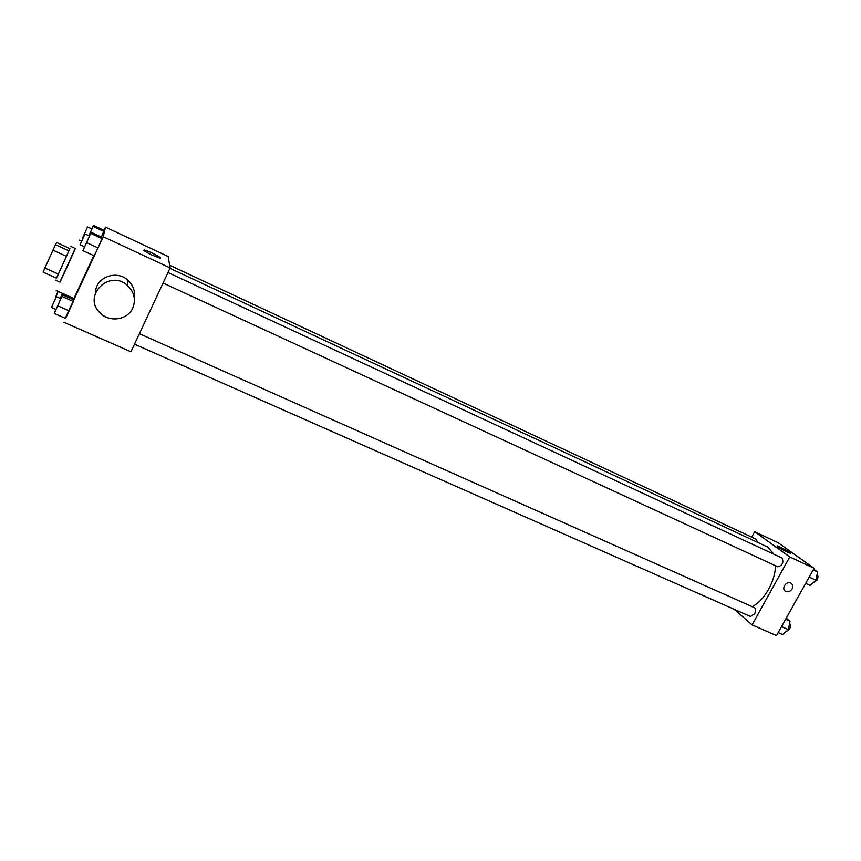<?xml version="1.0" encoding="UTF-8"?>
<svg xmlns="http://www.w3.org/2000/svg" width="861" height="861" viewBox="0 0 861 861"><rect width="100%" height="100%" fill="white"/><g stroke="black" fill="none" stroke-linecap="round" stroke-linejoin="round"><path stroke-width="1.29" d="M68.934 250.885L55.481 244.707L56.643 242.511L69.913 248.614L66.458 256.352L52.952 250.174L43.05 272.119L56.514 278.178L58.387 274.099L44.869 267.997M55.481 244.707L52.952 250.174M58.387 274.099L66.458 256.352M56.471 278.157L69.913 248.603M70.914 246.472L75.337 248.506L66.717 267.728L60.033 282.15L55.588 280.159M75.219 248.452L59.915 282.096M93.817 255.652L73.906 298.476L56.213 290.566M72.851 299.402L73.368 298.24L72.851 299.402M88.909 235.742L93.106 226.411L103.88 231.458L101.394 237.033L104.138 230.382L93.451 225.378L91.815 228.897M65.242 318.29L103.202 236.7L105.494 227.11L104.02 230.328M55.911 309.433L54.243 313.436L65.576 318.43L69.171 310.853L73.842 299.843L62.595 294.828L60.787 298.702M84.518 246.784L82.925 250.637L94.258 255.846L98.025 247.914L102.405 237.507L91.169 232.266L89.436 235.989M105.494 227.11L168.121 256.492L170.134 267.922L130.937 351.772L63.962 322.315M170.134 267.922L103.202 236.7M152.139 255.125C145.466 251.864 142.818 250.153 144.207 249.991C147.812 250.433 164.171 258.892 159.866 258.096L152.139 255.125M95.528 292.503C95.56 277.296 116.719 269.418 127.998 280.32C133.175 285.206 135.263 291.029 134.262 297.766M132.734 308.066C127.697 319.969 109.551 322.778 100.22 312.995C81.698 296.184 109.659 268.417 127.697 285.712C134.348 292.288 136.027 299.746 132.734 308.066M775.621 565.774C775.212 573.609 772.877 581.444 768.625 589.279C763.911 597.566 758.433 603.357 752.191 606.661M169.94 268.331L767.7 547.069L773.974 554.258M163.073 283.043L777.881 566.818C782.488 565.376 783.876 562.437 782.014 558.003L167.992 272.506M139.385 333.713L754.365 607.629C755.915 608.781 755.99 610.869 754.591 613.904L750.501 616.508L134.488 344.174M169.671 265.263L756.356 539.287L757.368 542.247M734.282 609.34L752.073 624.882L789.763 556.927L754.667 531.7L751.707 537.113M754.667 531.7L777.967 542.634L814.097 568.282L776.504 635.622L752.073 624.882M814.097 568.282L789.763 556.927M787.202 552.073C780.507 548.715 777.139 546.638 777.085 545.863C778.936 545.928 792.766 553.666 790.29 553.268L787.202 552.073M792.066 589.01C790.183 591.69 787.976 592.433 785.426 591.238C780.852 588.526 786.75 580.196 791.076 583.274C792.863 584.694 793.196 586.599 792.066 589.01C790.183 591.69 787.966 592.433 785.426 591.238C780.841 588.526 786.739 580.196 791.076 583.274C792.863 584.694 793.196 586.599 792.066 589.01M805.67 583.371L810.05 585.394L816.002 580.26L817.573 571.93L813.623 569.121M816.002 580.26L809.179 577.096M817.573 571.93L813.193 569.896M817.111 574.405C818.262 575.751 818.219 577.677 816.981 580.185L812.892 582.94M778.183 632.609L782.584 634.546L788.385 629.639L790.011 621.244L786.244 618.166M788.385 629.639L781.54 626.604M790.011 621.244L785.619 619.285M789.591 623.418C790.753 624.828 790.721 626.808 789.472 629.38L785.598 631.996M82.925 250.637L91.169 232.266M84.991 233.912L89.522 236.022L86.843 242.081L84.604 246.827L80.073 244.728L84.991 233.912L80.073 244.728M94.258 255.846L98.025 247.914L86.649 242.641M98.025 247.914L102.125 238.691L90.792 233.417M102.125 238.691L102.405 237.507M93.106 226.411L93.451 225.378M87.574 226.917L82.893 237.206L87.574 226.917L91.879 228.929L88.866 235.72M89.705 235.419L89.167 235.171M103.88 231.458L104.138 230.382M54.243 313.436L62.595 294.828M56.342 296.722L60.873 298.735L58.085 305.031L55.997 309.465L51.456 307.463L56.342 296.722L51.456 307.463M65.576 318.43L69.171 310.853L57.795 305.816M69.171 310.853L73.325 301.511L61.992 296.453M73.325 301.511L73.842 299.843M60.238 298.455L62.562 293.407M62.519 293.386L60.184 298.433M62.24 295.592L61.691 295.345M58.193 291.448L55.631 296.98L58.107 291.416M81.612 241.22L79.169 240.09M127.998 280.32L127.697 285.712M143.948 250.54L144.207 249.991"/></g></svg>
